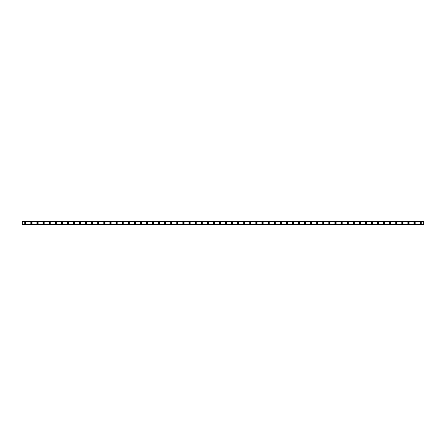 <?xml version="1.0" encoding="UTF-8"?>
<svg xmlns="http://www.w3.org/2000/svg" width="446" height="446" viewBox="0 0 446 446"><rect width="100%" height="100%" fill="white"/><g stroke="black" fill="none" stroke-linecap="round" stroke-linejoin="round"><path stroke-width="0.67" d="M25.338 223.424A0.424 0.424 0 0 1 24.915 223A0.424 0.424 0 0 1 25.338 222.576A0.424 0.424 0 0 1 25.768 223A0.424 0.424 0 0 1 25.338 223.424M420.662 223.424A0.424 0.424 0 0 1 420.232 223A0.424 0.424 0 0 1 420.662 222.576A0.424 0.424 0 0 1 421.085 223A0.424 0.424 0 0 1 420.662 223.424M414.579 223.424A0.424 0.424 0 0 1 414.15 223A0.424 0.424 0 0 1 414.579 222.576A0.424 0.424 0 0 1 415.003 223A0.424 0.424 0 0 1 414.579 223.424M408.497 223.424A0.424 0.424 0 0 1 408.068 223A0.424 0.424 0 0 1 408.497 222.576A0.424 0.424 0 0 1 408.921 223A0.424 0.424 0 0 1 408.497 223.424M402.415 223.424A0.424 0.424 0 0 1 401.985 223A0.424 0.424 0 0 1 402.415 222.576A0.424 0.424 0 0 1 402.838 223A0.424 0.424 0 0 1 402.415 223.424M396.332 223.424A0.424 0.424 0 0 1 395.909 223A0.424 0.424 0 0 1 396.332 222.576A0.424 0.424 0 0 1 396.756 223A0.424 0.424 0 0 1 396.332 223.424M390.25 223.424A0.424 0.424 0 0 1 389.826 223A0.424 0.424 0 0 1 390.25 222.576A0.424 0.424 0 0 1 390.674 223A0.424 0.424 0 0 1 390.25 223.424M384.168 223.424A0.424 0.424 0 0 1 383.744 223A0.424 0.424 0 0 1 384.168 222.576A0.424 0.424 0 0 1 384.591 223A0.424 0.424 0 0 1 384.168 223.424M378.085 223.424A0.424 0.424 0 0 1 377.662 223A0.424 0.424 0 0 1 378.085 222.576A0.424 0.424 0 0 1 378.515 223A0.424 0.424 0 0 1 378.085 223.424M372.003 223.424A0.424 0.424 0 0 1 371.579 223A0.424 0.424 0 0 1 372.003 222.576A0.424 0.424 0 0 1 372.432 223A0.424 0.424 0 0 1 372.003 223.424M365.921 223.424A0.424 0.424 0 0 1 365.497 223A0.424 0.424 0 0 1 365.921 222.576A0.424 0.424 0 0 1 366.35 223A0.424 0.424 0 0 1 365.921 223.424M359.838 223.424A0.424 0.424 0 0 1 359.415 223A0.424 0.424 0 0 1 359.838 222.576A0.424 0.424 0 0 1 360.268 223A0.424 0.424 0 0 1 359.838 223.424M353.762 223.424A0.424 0.424 0 0 1 353.332 223A0.424 0.424 0 0 1 353.762 222.576A0.424 0.424 0 0 1 354.185 223A0.424 0.424 0 0 1 353.762 223.424M347.679 223.424A0.424 0.424 0 0 1 347.25 223A0.424 0.424 0 0 1 347.679 222.576A0.424 0.424 0 0 1 348.103 223A0.424 0.424 0 0 1 347.679 223.424M341.597 223.424A0.424 0.424 0 0 1 341.168 223A0.424 0.424 0 0 1 341.597 222.576A0.424 0.424 0 0 1 342.021 223A0.424 0.424 0 0 1 341.597 223.424M335.515 223.424A0.424 0.424 0 0 1 335.085 223A0.424 0.424 0 0 1 335.515 222.576A0.424 0.424 0 0 1 335.938 223A0.424 0.424 0 0 1 335.515 223.424M329.432 223.424A0.424 0.424 0 0 1 329.009 223A0.424 0.424 0 0 1 329.432 222.576A0.424 0.424 0 0 1 329.856 223A0.424 0.424 0 0 1 329.432 223.424M323.35 223.424A0.424 0.424 0 0 1 322.926 223A0.424 0.424 0 0 1 323.35 222.576A0.424 0.424 0 0 1 323.774 223A0.424 0.424 0 0 1 323.35 223.424M317.268 223.424A0.424 0.424 0 0 1 316.844 223A0.424 0.424 0 0 1 317.268 222.576A0.424 0.424 0 0 1 317.691 223A0.424 0.424 0 0 1 317.268 223.424M311.185 223.424A0.424 0.424 0 0 1 310.762 223A0.424 0.424 0 0 1 311.185 222.576A0.424 0.424 0 0 1 311.615 223A0.424 0.424 0 0 1 311.185 223.424M305.103 223.424A0.424 0.424 0 0 1 304.679 223A0.424 0.424 0 0 1 305.103 222.576A0.424 0.424 0 0 1 305.532 223A0.424 0.424 0 0 1 305.103 223.424M299.021 223.424A0.424 0.424 0 0 1 298.597 223A0.424 0.424 0 0 1 299.021 222.576A0.424 0.424 0 0 1 299.45 223A0.424 0.424 0 0 1 299.021 223.424M292.938 223.424A0.424 0.424 0 0 1 292.515 223A0.424 0.424 0 0 1 292.938 222.576A0.424 0.424 0 0 1 293.368 223A0.424 0.424 0 0 1 292.938 223.424M286.862 223.424A0.424 0.424 0 0 1 286.432 223A0.424 0.424 0 0 1 286.862 222.576A0.424 0.424 0 0 1 287.285 223A0.424 0.424 0 0 1 286.862 223.424M280.779 223.424A0.424 0.424 0 0 1 280.35 223A0.424 0.424 0 0 1 280.779 222.576A0.424 0.424 0 0 1 281.203 223A0.424 0.424 0 0 1 280.779 223.424M274.697 223.424A0.424 0.424 0 0 1 274.268 223A0.424 0.424 0 0 1 274.697 222.576A0.424 0.424 0 0 1 275.121 223A0.424 0.424 0 0 1 274.697 223.424M268.615 223.424A0.424 0.424 0 0 1 268.185 223A0.424 0.424 0 0 1 268.615 222.576A0.424 0.424 0 0 1 269.038 223A0.424 0.424 0 0 1 268.615 223.424M262.532 223.424A0.424 0.424 0 0 1 262.109 223A0.424 0.424 0 0 1 262.532 222.576A0.424 0.424 0 0 1 262.956 223A0.424 0.424 0 0 1 262.532 223.424M256.45 223.424A0.424 0.424 0 0 1 256.026 223A0.424 0.424 0 0 1 256.45 222.576A0.424 0.424 0 0 1 256.874 223A0.424 0.424 0 0 1 256.45 223.424M250.368 223.424A0.424 0.424 0 0 1 249.944 223A0.424 0.424 0 0 1 250.368 222.576A0.424 0.424 0 0 1 250.791 223A0.424 0.424 0 0 1 250.368 223.424M244.285 223.424A0.424 0.424 0 0 1 243.862 223A0.424 0.424 0 0 1 244.285 222.576A0.424 0.424 0 0 1 244.715 223A0.424 0.424 0 0 1 244.285 223.424M238.203 223.424A0.424 0.424 0 0 1 237.779 223A0.424 0.424 0 0 1 238.203 222.576A0.424 0.424 0 0 1 238.632 223A0.424 0.424 0 0 1 238.203 223.424M232.121 223.424A0.424 0.424 0 0 1 231.697 223A0.424 0.424 0 0 1 232.121 222.576A0.424 0.424 0 0 1 232.55 223A0.424 0.424 0 0 1 232.121 223.424M226.038 223.424A0.424 0.424 0 0 1 225.615 223A0.424 0.424 0 0 1 226.038 222.576A0.424 0.424 0 0 1 226.468 223A0.424 0.424 0 0 1 226.038 223.424M219.962 223.424A0.424 0.424 0 0 1 219.532 223A0.424 0.424 0 0 1 219.962 222.576A0.424 0.424 0 0 1 220.385 223A0.424 0.424 0 0 1 219.962 223.424M213.879 223.424A0.424 0.424 0 0 1 213.45 223A0.424 0.424 0 0 1 213.879 222.576A0.424 0.424 0 0 1 214.303 223A0.424 0.424 0 0 1 213.879 223.424M207.797 223.424A0.424 0.424 0 0 1 207.368 223A0.424 0.424 0 0 1 207.797 222.576A0.424 0.424 0 0 1 208.221 223A0.424 0.424 0 0 1 207.797 223.424M201.715 223.424A0.424 0.424 0 0 1 201.285 223A0.424 0.424 0 0 1 201.715 222.576A0.424 0.424 0 0 1 202.138 223A0.424 0.424 0 0 1 201.715 223.424M195.632 223.424A0.424 0.424 0 0 1 195.209 223A0.424 0.424 0 0 1 195.632 222.576A0.424 0.424 0 0 1 196.056 223A0.424 0.424 0 0 1 195.632 223.424M189.55 223.424A0.424 0.424 0 0 1 189.126 223A0.424 0.424 0 0 1 189.55 222.576A0.424 0.424 0 0 1 189.974 223A0.424 0.424 0 0 1 189.55 223.424M183.468 223.424A0.424 0.424 0 0 1 183.044 223A0.424 0.424 0 0 1 183.468 222.576A0.424 0.424 0 0 1 183.891 223A0.424 0.424 0 0 1 183.468 223.424M177.385 223.424A0.424 0.424 0 0 1 176.962 223A0.424 0.424 0 0 1 177.385 222.576A0.424 0.424 0 0 1 177.815 223A0.424 0.424 0 0 1 177.385 223.424M171.303 223.424A0.424 0.424 0 0 1 170.879 223A0.424 0.424 0 0 1 171.303 222.576A0.424 0.424 0 0 1 171.732 223A0.424 0.424 0 0 1 171.303 223.424M165.221 223.424A0.424 0.424 0 0 1 164.797 223A0.424 0.424 0 0 1 165.221 222.576A0.424 0.424 0 0 1 165.65 223A0.424 0.424 0 0 1 165.221 223.424M159.138 223.424A0.424 0.424 0 0 1 158.715 223A0.424 0.424 0 0 1 159.138 222.576A0.424 0.424 0 0 1 159.568 223A0.424 0.424 0 0 1 159.138 223.424M153.062 223.424A0.424 0.424 0 0 1 152.632 223A0.424 0.424 0 0 1 153.062 222.576A0.424 0.424 0 0 1 153.485 223A0.424 0.424 0 0 1 153.062 223.424M146.979 223.424A0.424 0.424 0 0 1 146.55 223A0.424 0.424 0 0 1 146.979 222.576A0.424 0.424 0 0 1 147.403 223A0.424 0.424 0 0 1 146.979 223.424M140.897 223.424A0.424 0.424 0 0 1 140.468 223A0.424 0.424 0 0 1 140.897 222.576A0.424 0.424 0 0 1 141.321 223A0.424 0.424 0 0 1 140.897 223.424M134.815 223.424A0.424 0.424 0 0 1 134.385 223A0.424 0.424 0 0 1 134.815 222.576A0.424 0.424 0 0 1 135.238 223A0.424 0.424 0 0 1 134.815 223.424M128.732 223.424A0.424 0.424 0 0 1 128.309 223A0.424 0.424 0 0 1 128.732 222.576A0.424 0.424 0 0 1 129.156 223A0.424 0.424 0 0 1 128.732 223.424M122.65 223.424A0.424 0.424 0 0 1 122.226 223A0.424 0.424 0 0 1 122.65 222.576A0.424 0.424 0 0 1 123.074 223A0.424 0.424 0 0 1 122.65 223.424M116.568 223.424A0.424 0.424 0 0 1 116.144 223A0.424 0.424 0 0 1 116.568 222.576A0.424 0.424 0 0 1 116.991 223A0.424 0.424 0 0 1 116.568 223.424M110.485 223.424A0.424 0.424 0 0 1 110.062 223A0.424 0.424 0 0 1 110.485 222.576A0.424 0.424 0 0 1 110.915 223A0.424 0.424 0 0 1 110.485 223.424M104.403 223.424A0.424 0.424 0 0 1 103.979 223A0.424 0.424 0 0 1 104.403 222.576A0.424 0.424 0 0 1 104.832 223A0.424 0.424 0 0 1 104.403 223.424M98.321 223.424A0.424 0.424 0 0 1 97.897 223A0.424 0.424 0 0 1 98.321 222.576A0.424 0.424 0 0 1 98.75 223A0.424 0.424 0 0 1 98.321 223.424M92.238 223.424A0.424 0.424 0 0 1 91.815 223A0.424 0.424 0 0 1 92.238 222.576A0.424 0.424 0 0 1 92.668 223A0.424 0.424 0 0 1 92.238 223.424M86.162 223.424A0.424 0.424 0 0 1 85.732 223A0.424 0.424 0 0 1 86.162 222.576A0.424 0.424 0 0 1 86.585 223A0.424 0.424 0 0 1 86.162 223.424M80.079 223.424A0.424 0.424 0 0 1 79.65 223A0.424 0.424 0 0 1 80.079 222.576A0.424 0.424 0 0 1 80.503 223A0.424 0.424 0 0 1 80.079 223.424M73.997 223.424A0.424 0.424 0 0 1 73.568 223A0.424 0.424 0 0 1 73.997 222.576A0.424 0.424 0 0 1 74.421 223A0.424 0.424 0 0 1 73.997 223.424M67.915 223.424A0.424 0.424 0 0 1 67.485 223A0.424 0.424 0 0 1 67.915 222.576A0.424 0.424 0 0 1 68.338 223A0.424 0.424 0 0 1 67.915 223.424M61.832 223.424A0.424 0.424 0 0 1 61.409 223A0.424 0.424 0 0 1 61.832 222.576A0.424 0.424 0 0 1 62.256 223A0.424 0.424 0 0 1 61.832 223.424M55.75 223.424A0.424 0.424 0 0 1 55.326 223A0.424 0.424 0 0 1 55.75 222.576A0.424 0.424 0 0 1 56.174 223A0.424 0.424 0 0 1 55.75 223.424M49.668 223.424A0.424 0.424 0 0 1 49.244 223A0.424 0.424 0 0 1 49.668 222.576A0.424 0.424 0 0 1 50.091 223A0.424 0.424 0 0 1 49.668 223.424M43.585 223.424A0.424 0.424 0 0 1 43.162 223A0.424 0.424 0 0 1 43.585 222.576A0.424 0.424 0 0 1 44.015 223A0.424 0.424 0 0 1 43.585 223.424M37.503 223.424A0.424 0.424 0 0 1 37.079 223A0.424 0.424 0 0 1 37.503 222.576A0.424 0.424 0 0 1 37.932 223A0.424 0.424 0 0 1 37.503 223.424M31.421 223.424A0.424 0.424 0 0 1 30.997 223A0.424 0.424 0 0 1 31.421 222.576A0.424 0.424 0 0 1 31.85 223A0.424 0.424 0 0 1 31.421 223.424M31.421 222.27A0.73 0.73 0 0 0 30.69 223A0.73 0.73 0 0 0 31.421 223.73A0.73 0.73 0 0 0 32.151 223A0.73 0.73 0 0 0 31.421 222.27M37.503 222.27A0.73 0.73 0 0 0 36.773 223A0.73 0.73 0 0 0 37.503 223.73A0.73 0.73 0 0 0 38.233 223A0.73 0.73 0 0 0 37.503 222.27M43.585 222.27A0.73 0.73 0 0 0 42.855 223A0.73 0.73 0 0 0 43.585 223.73A0.73 0.73 0 0 0 44.316 223A0.73 0.73 0 0 0 43.585 222.27M49.668 222.27A0.73 0.73 0 0 0 48.937 223A0.73 0.73 0 0 0 49.668 223.73A0.73 0.73 0 0 0 50.398 223A0.73 0.73 0 0 0 49.668 222.27M55.75 222.27A0.73 0.73 0 0 0 55.02 223A0.73 0.73 0 0 0 55.75 223.73A0.73 0.73 0 0 0 56.48 223A0.73 0.73 0 0 0 55.75 222.27M61.832 222.27A0.73 0.73 0 0 0 61.102 223A0.73 0.73 0 0 0 61.832 223.73A0.73 0.73 0 0 0 62.563 223A0.73 0.73 0 0 0 61.832 222.27M67.915 222.27A0.73 0.73 0 0 0 67.184 223A0.73 0.73 0 0 0 67.915 223.73A0.73 0.73 0 0 0 68.645 223A0.73 0.73 0 0 0 67.915 222.27M73.997 222.27A0.73 0.73 0 0 0 73.267 223A0.73 0.73 0 0 0 73.997 223.73A0.73 0.73 0 0 0 74.727 223A0.73 0.73 0 0 0 73.997 222.27M80.079 222.27A0.73 0.73 0 0 0 79.349 223A0.73 0.73 0 0 0 80.079 223.73A0.73 0.73 0 0 0 80.81 223A0.73 0.73 0 0 0 80.079 222.27M86.162 222.27A0.73 0.73 0 0 0 85.431 223A0.73 0.73 0 0 0 86.162 223.73A0.73 0.73 0 0 0 86.886 223A0.73 0.73 0 0 0 86.162 222.27M92.238 222.27A0.73 0.73 0 0 0 91.514 223A0.73 0.73 0 0 0 92.238 223.73A0.73 0.73 0 0 0 92.969 223A0.73 0.73 0 0 0 92.238 222.27M98.321 222.27A0.73 0.73 0 0 0 97.59 223A0.73 0.73 0 0 0 98.321 223.73A0.73 0.73 0 0 0 99.051 223A0.73 0.73 0 0 0 98.321 222.27M104.403 222.27A0.73 0.73 0 0 0 103.673 223A0.73 0.73 0 0 0 104.403 223.73A0.73 0.73 0 0 0 105.133 223A0.73 0.73 0 0 0 104.403 222.27M110.485 222.27A0.73 0.73 0 0 0 109.755 223A0.73 0.73 0 0 0 110.485 223.73A0.73 0.73 0 0 0 111.216 223A0.73 0.73 0 0 0 110.485 222.27M116.568 222.27A0.73 0.73 0 0 0 115.837 223A0.73 0.73 0 0 0 116.568 223.73A0.73 0.73 0 0 0 117.298 223A0.73 0.73 0 0 0 116.568 222.27M122.65 222.27A0.73 0.73 0 0 0 121.92 223A0.73 0.73 0 0 0 122.65 223.73A0.73 0.73 0 0 0 123.38 223A0.73 0.73 0 0 0 122.65 222.27M128.732 222.27A0.73 0.73 0 0 0 128.002 223A0.73 0.73 0 0 0 128.732 223.73A0.73 0.73 0 0 0 129.463 223A0.73 0.73 0 0 0 128.732 222.27M134.815 222.27A0.73 0.73 0 0 0 134.084 223A0.73 0.73 0 0 0 134.815 223.73A0.73 0.73 0 0 0 135.545 223A0.73 0.73 0 0 0 134.815 222.27M140.897 222.27A0.73 0.73 0 0 0 140.167 223A0.73 0.73 0 0 0 140.897 223.73A0.73 0.73 0 0 0 141.627 223A0.73 0.73 0 0 0 140.897 222.27M146.979 222.27A0.73 0.73 0 0 0 146.249 223A0.73 0.73 0 0 0 146.979 223.73A0.73 0.73 0 0 0 147.71 223A0.73 0.73 0 0 0 146.979 222.27M153.062 222.27A0.73 0.73 0 0 0 152.331 223A0.73 0.73 0 0 0 153.062 223.73A0.73 0.73 0 0 0 153.786 223A0.73 0.73 0 0 0 153.062 222.27M159.138 222.27A0.73 0.73 0 0 0 158.414 223A0.73 0.73 0 0 0 159.138 223.73A0.73 0.73 0 0 0 159.869 223A0.73 0.73 0 0 0 159.138 222.27M165.221 222.27A0.73 0.73 0 0 0 164.49 223A0.73 0.73 0 0 0 165.221 223.73A0.73 0.73 0 0 0 165.951 223A0.73 0.73 0 0 0 165.221 222.27M171.303 222.27A0.73 0.73 0 0 0 170.573 223A0.73 0.73 0 0 0 171.303 223.73A0.73 0.73 0 0 0 172.033 223A0.73 0.73 0 0 0 171.303 222.27M177.385 222.27A0.73 0.73 0 0 0 176.655 223A0.73 0.73 0 0 0 177.385 223.73A0.73 0.73 0 0 0 178.116 223A0.73 0.73 0 0 0 177.385 222.27M183.468 222.27A0.73 0.73 0 0 0 182.737 223A0.73 0.73 0 0 0 183.468 223.73A0.73 0.73 0 0 0 184.198 223A0.73 0.73 0 0 0 183.468 222.27M189.55 222.27A0.73 0.73 0 0 0 188.82 223A0.73 0.73 0 0 0 189.55 223.73A0.73 0.73 0 0 0 190.28 223A0.73 0.73 0 0 0 189.55 222.27M195.632 222.27A0.73 0.73 0 0 0 194.902 223A0.73 0.73 0 0 0 195.632 223.73A0.73 0.73 0 0 0 196.363 223A0.73 0.73 0 0 0 195.632 222.27M201.715 222.27A0.73 0.73 0 0 0 200.984 223A0.73 0.73 0 0 0 201.715 223.73A0.73 0.73 0 0 0 202.445 223A0.73 0.73 0 0 0 201.715 222.27M207.797 222.27A0.73 0.73 0 0 0 207.067 223A0.73 0.73 0 0 0 207.797 223.73A0.73 0.73 0 0 0 208.527 223A0.73 0.73 0 0 0 207.797 222.27M213.879 222.27A0.73 0.73 0 0 0 213.149 223A0.73 0.73 0 0 0 213.879 223.73A0.73 0.73 0 0 0 214.61 223A0.73 0.73 0 0 0 213.879 222.27M219.962 222.27A0.73 0.73 0 0 0 219.231 223A0.73 0.73 0 0 0 219.962 223.73A0.73 0.73 0 0 0 220.686 223A0.73 0.73 0 0 0 219.962 222.27M25.338 222.27A0.73 0.73 0 0 0 24.614 223A0.73 0.73 0 0 0 25.338 223.73A0.73 0.73 0 0 0 26.069 223A0.73 0.73 0 0 0 25.338 222.27M226.038 222.27A0.73 0.73 0 0 0 225.314 223A0.73 0.73 0 0 0 226.038 223.73A0.73 0.73 0 0 0 226.769 223A0.73 0.73 0 0 0 226.038 222.27M232.121 222.27A0.73 0.73 0 0 0 231.39 223A0.73 0.73 0 0 0 232.121 223.73A0.73 0.73 0 0 0 232.851 223A0.73 0.73 0 0 0 232.121 222.27M238.203 222.27A0.73 0.73 0 0 0 237.473 223A0.73 0.73 0 0 0 238.203 223.73A0.73 0.73 0 0 0 238.933 223A0.73 0.73 0 0 0 238.203 222.27M244.285 222.27A0.73 0.73 0 0 0 243.555 223A0.73 0.73 0 0 0 244.285 223.73A0.73 0.73 0 0 0 245.016 223A0.73 0.73 0 0 0 244.285 222.27M250.368 222.27A0.73 0.73 0 0 0 249.637 223A0.73 0.73 0 0 0 250.368 223.73A0.73 0.73 0 0 0 251.098 223A0.73 0.73 0 0 0 250.368 222.27M256.45 222.27A0.73 0.73 0 0 0 255.72 223A0.73 0.73 0 0 0 256.45 223.73A0.73 0.73 0 0 0 257.18 223A0.73 0.73 0 0 0 256.45 222.27M262.532 222.27A0.73 0.73 0 0 0 261.802 223A0.73 0.73 0 0 0 262.532 223.73A0.73 0.73 0 0 0 263.263 223A0.73 0.73 0 0 0 262.532 222.27M268.615 222.27A0.73 0.73 0 0 0 267.884 223A0.73 0.73 0 0 0 268.615 223.73A0.73 0.73 0 0 0 269.345 223A0.73 0.73 0 0 0 268.615 222.27M274.697 222.27A0.73 0.73 0 0 0 273.967 223A0.73 0.73 0 0 0 274.697 223.73A0.73 0.73 0 0 0 275.427 223A0.73 0.73 0 0 0 274.697 222.27M280.779 222.27A0.73 0.73 0 0 0 280.049 223A0.73 0.73 0 0 0 280.779 223.73A0.73 0.73 0 0 0 281.51 223A0.73 0.73 0 0 0 280.779 222.27M286.862 222.27A0.73 0.73 0 0 0 286.131 223A0.73 0.73 0 0 0 286.862 223.73A0.73 0.73 0 0 0 287.586 223A0.73 0.73 0 0 0 286.862 222.27M292.938 222.27A0.73 0.73 0 0 0 292.214 223A0.73 0.73 0 0 0 292.938 223.73A0.73 0.73 0 0 0 293.669 223A0.73 0.73 0 0 0 292.938 222.27M299.021 222.27A0.73 0.73 0 0 0 298.29 223A0.73 0.73 0 0 0 299.021 223.73A0.73 0.73 0 0 0 299.751 223A0.73 0.73 0 0 0 299.021 222.27M305.103 222.27A0.73 0.73 0 0 0 304.373 223A0.73 0.73 0 0 0 305.103 223.73A0.73 0.73 0 0 0 305.833 223A0.73 0.73 0 0 0 305.103 222.27M311.185 222.27A0.73 0.73 0 0 0 310.455 223A0.73 0.73 0 0 0 311.185 223.73A0.73 0.73 0 0 0 311.916 223A0.73 0.73 0 0 0 311.185 222.27M317.268 222.27A0.73 0.73 0 0 0 316.537 223A0.73 0.73 0 0 0 317.268 223.73A0.73 0.73 0 0 0 317.998 223A0.73 0.73 0 0 0 317.268 222.27M323.35 222.27A0.73 0.73 0 0 0 322.62 223A0.73 0.73 0 0 0 323.35 223.73A0.73 0.73 0 0 0 324.08 223A0.73 0.73 0 0 0 323.35 222.27M329.432 222.27A0.73 0.73 0 0 0 328.702 223A0.73 0.73 0 0 0 329.432 223.73A0.73 0.73 0 0 0 330.163 223A0.73 0.73 0 0 0 329.432 222.27M335.515 222.27A0.73 0.73 0 0 0 334.784 223A0.73 0.73 0 0 0 335.515 223.73A0.73 0.73 0 0 0 336.245 223A0.73 0.73 0 0 0 335.515 222.27M341.597 222.27A0.73 0.73 0 0 0 340.867 223A0.73 0.73 0 0 0 341.597 223.73A0.73 0.73 0 0 0 342.327 223A0.73 0.73 0 0 0 341.597 222.27M347.679 222.27A0.73 0.73 0 0 0 346.949 223A0.73 0.73 0 0 0 347.679 223.73A0.73 0.73 0 0 0 348.41 223A0.73 0.73 0 0 0 347.679 222.27M353.762 222.27A0.73 0.73 0 0 0 353.031 223A0.73 0.73 0 0 0 353.762 223.73A0.73 0.73 0 0 0 354.486 223A0.73 0.73 0 0 0 353.762 222.27M359.838 222.27A0.73 0.73 0 0 0 359.114 223A0.73 0.73 0 0 0 359.838 223.73A0.73 0.73 0 0 0 360.569 223A0.73 0.73 0 0 0 359.838 222.27M365.921 222.27A0.73 0.73 0 0 0 365.19 223A0.73 0.73 0 0 0 365.921 223.73A0.73 0.73 0 0 0 366.651 223A0.73 0.73 0 0 0 365.921 222.27M372.003 222.27A0.73 0.73 0 0 0 371.273 223A0.73 0.73 0 0 0 372.003 223.73A0.73 0.73 0 0 0 372.733 223A0.73 0.73 0 0 0 372.003 222.27M378.085 222.27A0.73 0.73 0 0 0 377.355 223A0.73 0.73 0 0 0 378.085 223.73A0.73 0.73 0 0 0 378.816 223A0.73 0.73 0 0 0 378.085 222.27M384.168 222.27A0.73 0.73 0 0 0 383.437 223A0.73 0.73 0 0 0 384.168 223.73A0.73 0.73 0 0 0 384.898 223A0.73 0.73 0 0 0 384.168 222.27M390.25 222.27A0.73 0.73 0 0 0 389.52 223A0.73 0.73 0 0 0 390.25 223.73A0.73 0.73 0 0 0 390.98 223A0.73 0.73 0 0 0 390.25 222.27M396.332 222.27A0.73 0.73 0 0 0 395.602 223A0.73 0.73 0 0 0 396.332 223.73A0.73 0.73 0 0 0 397.063 223A0.73 0.73 0 0 0 396.332 222.27M402.415 222.27A0.73 0.73 0 0 0 401.684 223A0.73 0.73 0 0 0 402.415 223.73A0.73 0.73 0 0 0 403.145 223A0.73 0.73 0 0 0 402.415 222.27M408.497 222.27A0.73 0.73 0 0 0 407.767 223A0.73 0.73 0 0 0 408.497 223.73A0.73 0.73 0 0 0 409.227 223A0.73 0.73 0 0 0 408.497 222.27M414.579 222.27A0.73 0.73 0 0 0 413.849 223A0.73 0.73 0 0 0 414.579 223.73A0.73 0.73 0 0 0 415.31 223A0.73 0.73 0 0 0 414.579 222.27M420.662 222.27A0.73 0.73 0 0 0 419.931 223A0.73 0.73 0 0 0 420.662 223.73A0.73 0.73 0 0 0 421.386 223A0.73 0.73 0 0 0 420.662 222.27M222.978 224.388L22.3 224.461L22.3 221.539L222.994 221.578L222.978 224.388L22.3 224.388M423.7 221.612L423.7 224.461L223.022 224.461L223.022 221.539L423.7 221.539L223.006 221.578M22.3 221.612L222.978 221.612M423.7 224.388L223.022 224.388L223.022 221.612"/></g></svg>
